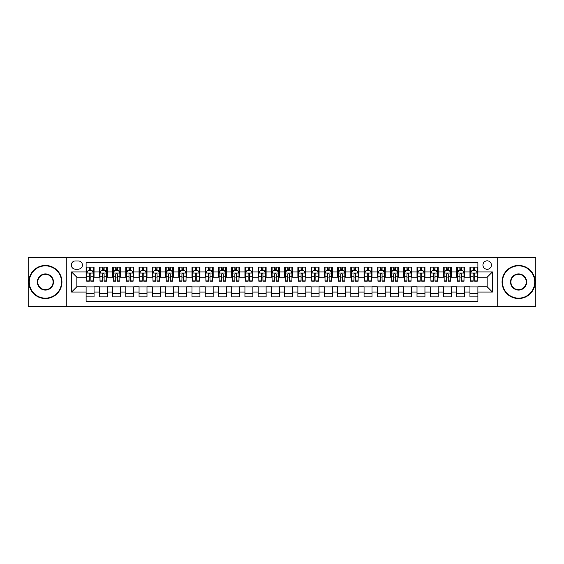 <?xml version="1.0" encoding="UTF-8"?>
<svg xmlns="http://www.w3.org/2000/svg" width="564" height="564" viewBox="0 0 564 564"><rect width="100%" height="100%" fill="white"/><g stroke="black" fill="none" stroke-linecap="round" stroke-linejoin="round"><path stroke-width="0.85" d="M487.155 260.822A4.237 4.237 0 0 0 482.925 265.059A4.237 4.237 0 0 0 487.155 269.296A4.237 4.237 0 0 0 491.392 265.059A4.237 4.237 0 0 0 487.155 260.822M497.744 306.485L535.8 306.485L535.8 257.515L497.744 257.515L497.744 306.485L66.256 306.485L66.256 257.515L28.2 257.515L28.2 306.485L66.256 306.485M477.891 267.11L469.953 267.11L469.953 271.94L464.658 271.94L464.658 277.234L469.953 277.234L469.953 271.94M464.658 271.94L464.658 267.11L456.713 267.11L456.713 271.94L451.419 271.94L451.419 277.234L456.713 277.234L456.713 271.94M451.419 271.94L451.419 267.11L443.48 267.11L443.48 271.94L438.186 271.94L438.186 277.234L443.48 277.234L443.48 271.94M438.186 271.94L438.186 267.11L430.24 267.11L430.24 271.94L424.946 271.94L424.946 277.234L430.24 277.234L430.24 271.94M424.946 271.94L424.946 267.11L417.007 267.11L417.007 271.94L411.713 271.94L411.713 277.234L417.007 277.234L417.007 271.94M411.713 271.94L411.713 267.11L403.768 267.11L403.768 271.94L398.48 271.94L398.48 277.234L403.768 277.234L403.768 271.94M398.48 271.94L398.48 267.11L390.535 267.11L390.535 271.94L385.24 271.94L385.24 277.234L390.535 277.234L390.535 271.94M385.24 271.94L385.24 267.11L377.302 267.11L377.302 271.94L372.007 271.94L372.007 277.234L377.302 277.234L377.302 271.94M372.007 271.94L372.007 267.11L364.062 267.11L364.062 271.94L358.767 271.94L358.767 277.234L364.062 277.234L364.062 271.94M358.767 271.94L358.767 267.11L350.829 267.11L350.829 271.94L345.535 271.94L345.535 277.234L350.829 277.234L350.829 271.94M345.535 271.94L345.535 267.11L337.589 267.11L337.589 271.94L332.295 271.94L332.295 277.234L337.589 277.234L337.589 271.94M332.295 271.94L332.295 267.11L324.356 267.11L324.356 271.94L319.062 271.94L319.062 277.234L324.356 277.234L324.356 271.94M319.062 271.94L319.062 267.11L311.116 267.11L311.116 271.94L305.822 271.94L305.822 277.234L311.116 277.234L311.116 271.94M305.822 271.94L305.822 267.11L297.884 267.11L297.884 271.94L292.589 271.94L292.589 277.234L297.884 277.234L297.884 271.94M292.589 271.94L292.589 267.11L284.644 267.11L284.644 271.94L279.356 271.94L279.356 277.234L284.644 277.234L284.644 271.94M279.356 271.94L279.356 267.11L271.411 267.11L271.411 271.94L266.116 271.94L266.116 277.234L271.411 277.234L271.411 271.94M266.116 271.94L266.116 267.11L258.178 267.11L258.178 271.94L252.883 271.94L252.883 277.234L258.178 277.234L258.178 271.94M252.883 271.94L252.883 267.11L244.938 267.11L244.938 271.94L239.644 271.94L239.644 277.234L244.938 277.234L244.938 271.94M239.644 271.94L239.644 267.11L231.705 267.11L231.705 271.94L226.411 271.94L226.411 277.234L231.705 277.234L231.705 271.94M226.411 271.94L226.411 267.11L218.465 267.11L218.465 271.94L213.171 271.94L213.171 277.234L218.465 277.234L218.465 271.94M213.171 271.94L213.171 267.11L205.233 267.11L205.233 271.94L199.938 271.94L199.938 277.234L205.233 277.234L205.233 271.94M199.938 271.94L199.938 267.11L191.993 267.11L191.993 271.94L186.698 271.94L186.698 277.234L191.993 277.234L191.993 271.94M186.698 271.94L186.698 267.11L178.76 267.11L178.76 271.94L173.465 271.94L173.465 277.234L178.76 277.234L178.76 271.94M173.465 271.94L173.465 267.11L165.52 267.11L165.52 271.94L160.232 271.94L160.232 277.234L165.52 277.234L165.52 271.94M160.232 271.94L160.232 267.11L152.287 267.11L152.287 271.94L146.992 271.94L146.992 277.234L152.287 277.234L152.287 271.94M146.992 271.94L146.992 267.11L139.054 267.11L139.054 271.94L133.76 271.94L133.76 277.234L139.054 277.234L139.054 271.94M133.76 271.94L133.76 267.11L125.814 267.11L125.814 271.94L120.52 271.94L120.52 277.234L125.814 277.234L125.814 271.94M120.52 271.94L120.52 267.11L112.581 267.11L112.581 271.94L107.287 271.94L107.287 277.234L112.581 277.234L112.581 271.94M107.287 271.94L107.287 267.11L99.342 267.11L99.342 277.234L94.047 277.234L94.047 267.11L86.109 267.11M86.109 296.89L94.047 296.89L94.047 286.766L99.342 286.766L99.342 296.89L107.287 296.89L107.287 286.766L112.581 286.766L112.581 292.06L107.287 292.06M112.581 292.06L112.581 296.89L120.52 296.89L120.52 286.766L125.814 286.766L125.814 292.06L120.52 292.06M125.814 292.06L125.814 296.89L133.76 296.89L133.76 286.766L139.054 286.766L139.054 292.06L133.76 292.06M139.054 292.06L139.054 296.89L146.992 296.89L146.992 286.766L152.287 286.766L152.287 292.06L146.992 292.06M152.287 292.06L152.287 296.89L160.232 296.89L160.232 286.766L165.52 286.766L165.52 292.06L160.232 292.06M165.52 292.06L165.52 296.89L173.465 296.89L173.465 286.766L178.76 286.766L178.76 292.06L173.465 292.06M178.76 292.06L178.76 296.89L186.698 296.89L186.698 286.766L191.993 286.766L191.993 292.06L186.698 292.06M191.993 292.06L191.993 296.89L199.938 296.89L199.938 286.766L205.233 286.766L205.233 292.06L199.938 292.06M205.233 292.06L205.233 296.89L213.171 296.89L213.171 286.766L218.465 286.766L218.465 292.06L213.171 292.06M218.465 292.06L218.465 296.89L226.411 296.89L226.411 286.766L231.705 286.766L231.705 292.06L226.411 292.06M231.705 292.06L231.705 296.89L239.644 296.89L239.644 286.766L244.938 286.766L244.938 292.06L239.644 292.06M244.938 292.06L244.938 296.89L252.883 296.89L252.883 286.766L258.178 286.766L258.178 292.06L252.883 292.06M258.178 292.06L258.178 296.89L266.116 296.89L266.116 286.766L271.411 286.766L271.411 292.06L266.116 292.06M271.411 292.06L271.411 296.89L279.356 296.89L279.356 286.766L284.644 286.766L284.644 292.06L279.356 292.06M284.644 292.06L284.644 296.89L292.589 296.89L292.589 286.766L297.884 286.766L297.884 292.06L292.589 292.06M297.884 292.06L297.884 296.89L305.822 296.89L305.822 286.766L311.116 286.766L311.116 292.06L305.822 292.06M311.116 292.06L311.116 296.89L319.062 296.89L319.062 286.766L324.356 286.766L324.356 292.06L319.062 292.06M324.356 292.06L324.356 296.89L332.295 296.89L332.295 286.766L337.589 286.766L337.589 292.06L332.295 292.06M337.589 292.06L337.589 296.89L345.535 296.89L345.535 286.766L350.829 286.766L350.829 292.06L345.535 292.06M350.829 292.06L350.829 296.89L358.767 296.89L358.767 286.766L364.062 286.766L364.062 292.06L358.767 292.06M364.062 292.06L364.062 296.89L372.007 296.89L372.007 286.766L377.302 286.766L377.302 292.06L372.007 292.06M377.302 292.06L377.302 296.89L385.24 296.89L385.24 286.766L390.535 286.766L390.535 292.06L385.24 292.06M390.535 292.06L390.535 296.89L398.48 296.89L398.48 286.766L403.768 286.766L403.768 292.06L398.48 292.06M403.768 292.06L403.768 296.89L411.713 296.89L411.713 286.766L417.007 286.766L417.007 292.06L411.713 292.06M417.007 292.06L417.007 296.89L424.946 296.89L424.946 286.766L430.24 286.766L430.24 292.06L424.946 292.06M430.24 292.06L430.24 296.89L438.186 296.89L438.186 286.766L443.48 286.766L443.48 292.06L438.186 292.06M443.48 292.06L443.48 296.89L451.419 296.89L451.419 286.766L456.713 286.766L456.713 292.06L451.419 292.06M456.713 292.06L456.713 296.89L464.658 296.89L464.658 286.766L469.953 286.766L469.953 292.06L464.658 292.06M75.386 269.162L78.297 269.162A4.103 4.103 0 0 0 82.4 265.059A4.103 4.103 0 0 0 78.297 260.956L75.386 260.956A4.103 4.103 0 0 0 71.283 265.059A4.103 4.103 0 0 0 75.386 269.162M497.744 257.515L66.256 257.515M477.891 271.94L477.891 262.676L86.109 262.676L86.109 277.234L76.845 277.234L76.845 286.766L86.109 286.766L86.109 301.324L477.891 301.324L477.891 286.766L487.155 286.766L487.155 277.234L477.891 277.234L477.891 271.94L492.45 271.94L492.45 292.06L477.891 292.06M86.109 292.06L71.55 292.06L71.55 271.94L86.109 271.94M469.953 292.06L469.953 296.89L477.891 296.89M86.109 270.417L86.771 270.417M89.281 270.417L90.874 270.417M93.384 270.417L94.047 270.417M86.109 277.1L86.771 277.1M89.281 277.1L90.874 277.1M93.384 277.1L94.047 277.1M86.109 286.9L94.047 286.9M86.109 293.583L94.047 293.583M99.342 277.1L100.004 277.1M102.521 277.1L104.107 277.1M106.624 277.1L107.287 277.1M99.342 270.417L100.004 270.417M102.521 270.417L104.107 270.417M106.624 270.417L107.287 270.417M99.342 286.9L107.287 286.9M99.342 293.583L107.287 293.583M112.581 286.9L120.52 286.9M112.581 293.583L120.52 293.583M112.581 270.417L113.244 270.417M115.754 270.417L117.347 270.417M119.857 270.417L120.52 270.417M112.581 277.1L113.244 277.1M115.754 277.1L117.347 277.1M119.857 277.1L120.52 277.1M125.814 286.9L133.76 286.9M125.814 293.583L133.76 293.583M125.814 270.417L126.477 270.417M128.994 270.417L130.58 270.417M133.097 270.417L133.76 270.417M125.814 277.1L126.477 277.1M128.994 277.1L130.58 277.1M133.097 277.1L133.76 277.1M139.054 286.9L146.992 286.9M139.054 293.583L146.992 293.583M139.054 270.417L139.71 270.417M142.227 270.417L143.813 270.417M146.33 270.417L146.992 270.417M139.054 277.1L139.71 277.1M142.227 277.1L143.813 277.1M146.33 277.1L146.992 277.1M152.287 286.9L160.232 286.9M152.287 293.583L160.232 293.583M152.287 270.417L152.95 270.417M155.467 270.417L157.053 270.417M159.57 270.417L160.232 270.417M152.287 277.1L152.95 277.1M155.467 277.1L157.053 277.1M159.57 277.1L160.232 277.1M165.52 286.9L173.465 286.9M165.52 293.583L173.465 293.583M165.52 270.417L166.183 270.417M168.699 270.417L170.286 270.417M172.803 270.417L173.465 270.417M165.52 277.1L166.183 277.1M168.699 277.1L170.286 277.1M172.803 277.1L173.465 277.1M178.76 286.9L186.698 286.9M178.76 293.583L186.698 293.583M178.76 270.417L179.422 270.417M181.939 270.417L183.526 270.417M186.042 270.417L186.698 270.417M178.76 277.1L179.422 277.1M181.939 277.1L183.526 277.1M186.042 277.1L186.698 277.1M191.993 286.9L199.938 286.9M191.993 293.583L199.938 293.583M191.993 270.417L192.655 270.417M195.172 270.417L196.758 270.417M199.275 270.417L199.938 270.417M191.993 277.1L192.655 277.1M195.172 277.1L196.758 277.1M199.275 277.1L199.938 277.1M205.233 286.9L213.171 286.9M205.233 293.583L213.171 293.583M205.233 270.417L205.895 270.417M208.405 270.417L209.998 270.417M212.508 270.417L213.171 270.417M205.233 277.1L205.895 277.1M208.405 277.1L209.998 277.1M212.508 277.1L213.171 277.1M218.465 286.9L226.411 286.9M218.465 293.583L226.411 293.583M218.465 270.417L219.128 270.417M221.645 270.417L223.231 270.417M225.748 270.417L226.411 270.417M218.465 277.1L219.128 277.1M221.645 277.1L223.231 277.1M225.748 277.1L226.411 277.1M231.705 286.9L239.644 286.9M231.705 293.583L239.644 293.583M231.705 270.417L232.368 270.417M234.878 270.417L236.471 270.417M238.981 270.417L239.644 270.417M231.705 277.1L232.368 277.1M234.878 277.1L236.471 277.1M238.981 277.1L239.644 277.1M244.938 286.9L252.883 286.9M244.938 293.583L252.883 293.583M244.938 270.417L245.601 270.417M248.118 270.417L249.704 270.417M252.221 270.417L252.883 270.417M244.938 277.1L245.601 277.1M248.118 277.1L249.704 277.1M252.221 277.1L252.883 277.1M258.178 286.9L266.116 286.9M258.178 293.583L266.116 293.583M258.178 270.417L258.834 270.417M261.351 270.417L262.937 270.417M265.454 270.417L266.116 270.417M258.178 277.1L258.834 277.1M261.351 277.1L262.937 277.1M265.454 277.1L266.116 277.1M271.411 286.9L279.356 286.9M271.411 293.583L279.356 293.583M271.411 270.417L272.074 270.417M274.59 270.417L276.177 270.417M278.694 270.417L279.356 270.417M271.411 277.1L272.074 277.1M274.59 277.1L276.177 277.1M278.694 277.1L279.356 277.1M284.644 286.9L292.589 286.9M284.644 293.583L292.589 293.583M284.644 270.417L285.306 270.417M287.823 270.417L289.41 270.417M291.926 270.417L292.589 270.417M284.644 277.1L285.306 277.1M287.823 277.1L289.41 277.1M291.926 277.1L292.589 277.1M297.884 286.9L305.822 286.9M297.884 293.583L305.822 293.583M297.884 270.417L298.546 270.417M301.063 270.417L302.649 270.417M305.166 270.417L305.822 270.417M297.884 277.1L298.546 277.1M301.063 277.1L302.649 277.1M305.166 277.1L305.822 277.1M311.116 286.9L319.062 286.9M311.116 293.583L319.062 293.583M311.116 270.417L311.779 270.417M314.296 270.417L315.882 270.417M318.399 270.417L319.062 270.417M311.116 277.1L311.779 277.1M314.296 277.1L315.882 277.1M318.399 277.1L319.062 277.1M324.356 286.9L332.295 286.9M324.356 293.583L332.295 293.583M324.356 270.417L325.019 270.417M327.529 270.417L329.122 270.417M331.632 270.417L332.295 270.417M324.356 277.1L325.019 277.1M327.529 277.1L329.122 277.1M331.632 277.1L332.295 277.1M337.589 286.9L345.535 286.9M337.589 293.583L345.535 293.583M337.589 270.417L338.252 270.417M340.769 270.417L342.355 270.417M344.872 270.417L345.535 270.417M337.589 277.1L338.252 277.1M340.769 277.1L342.355 277.1M344.872 277.1L345.535 277.1M350.829 286.9L358.767 286.9M350.829 293.583L358.767 293.583M350.829 270.417L351.492 270.417M354.002 270.417L355.595 270.417M358.105 270.417L358.767 270.417M350.829 277.1L351.492 277.1M354.002 277.1L355.595 277.1M358.105 277.1L358.767 277.1M364.062 286.9L372.007 286.9M364.062 293.583L372.007 293.583M364.062 270.417L364.725 270.417M367.242 270.417L368.828 270.417M371.345 270.417L372.007 270.417M364.062 277.1L364.725 277.1M367.242 277.1L368.828 277.1M371.345 277.1L372.007 277.1M377.302 286.9L385.24 286.9M377.302 293.583L385.24 293.583M377.302 270.417L377.958 270.417M380.474 270.417L382.061 270.417M384.577 270.417L385.24 270.417M377.302 277.1L377.958 277.1M380.474 277.1L382.061 277.1M384.577 277.1L385.24 277.1M390.535 286.9L398.48 286.9M390.535 293.583L398.48 293.583M390.535 270.417L391.197 270.417M393.714 270.417L395.301 270.417M397.817 270.417L398.48 270.417M390.535 277.1L391.197 277.1M393.714 277.1L395.301 277.1M397.817 277.1L398.48 277.1M403.768 286.9L411.713 286.9M403.768 293.583L411.713 293.583M403.768 270.417L404.43 270.417M406.947 270.417L408.533 270.417M411.05 270.417L411.713 270.417M403.768 277.1L404.43 277.1M406.947 277.1L408.533 277.1M411.05 277.1L411.713 277.1M417.007 286.9L424.946 286.9M417.007 293.583L424.946 293.583M417.007 270.417L417.67 270.417M420.187 270.417L421.773 270.417M424.29 270.417L424.946 270.417M417.007 277.1L417.67 277.1M420.187 277.1L421.773 277.1M424.29 277.1L424.946 277.1M430.24 286.9L438.186 286.9M430.24 293.583L438.186 293.583M430.24 270.417L430.903 270.417M433.42 270.417L435.006 270.417M437.523 270.417L438.186 270.417M430.24 277.1L430.903 277.1M433.42 277.1L435.006 277.1M437.523 277.1L438.186 277.1M443.48 286.9L451.419 286.9M443.48 293.583L451.419 293.583M443.48 270.417L444.143 270.417M446.653 270.417L448.246 270.417M450.756 270.417L451.419 270.417M443.48 277.1L444.143 277.1M446.653 277.1L448.246 277.1M450.756 277.1L451.419 277.1M456.713 286.9L464.658 286.9M456.713 293.583L464.658 293.583M456.713 270.417L457.376 270.417M459.893 270.417L461.479 270.417M463.996 270.417L464.658 270.417M456.713 277.1L457.376 277.1M459.893 277.1L461.479 277.1M463.996 277.1L464.658 277.1M469.953 286.9L477.891 286.9M469.953 293.583L477.891 293.583M469.953 270.417L470.616 270.417M473.125 270.417L474.719 270.417M477.229 270.417L477.891 270.417M469.953 277.1L470.616 277.1M473.125 277.1L474.719 277.1M477.229 277.1L477.891 277.1M76.845 277.234L71.55 271.94M76.845 286.766L71.55 292.06M492.45 271.94L487.155 277.234M492.45 292.06L487.155 286.766M90.874 268.831L89.281 268.831M93.384 280.125L90.874 280.125L90.874 281.203L93.384 281.203L93.384 273.131L92.066 270.487L88.09 270.487L86.771 273.131L86.771 281.203L89.281 281.203L89.281 280.125L86.771 280.125M86.771 273.131L86.771 267.11M93.384 273.131L93.384 267.11M89.281 270.487L89.281 267.11M90.874 267.11L90.874 270.487M90.874 280.125L90.874 274.125C90.346 273.103 89.817 273.103 89.281 274.125L89.281 280.125M45.409 265.856A16.144 16.144 0 0 0 29.257 282A16.144 16.144 0 0 0 45.409 298.144A16.144 16.144 0 0 0 61.554 282A16.144 16.144 0 0 0 45.409 265.856M45.409 298.546A16.546 16.546 0 0 1 28.863 282A16.546 16.546 0 0 1 45.409 265.454A16.546 16.546 0 0 1 61.948 282A16.546 16.546 0 0 1 45.409 298.546M45.409 273.928A8.072 8.072 0 0 1 53.481 282A8.072 8.072 0 0 1 45.409 290.072A8.072 8.072 0 0 1 37.33 282A8.072 8.072 0 0 1 45.409 273.928M45.409 289.677A7.677 7.677 0 0 0 53.086 282A7.677 7.677 0 0 0 45.409 274.323A7.677 7.677 0 0 0 37.732 282A7.677 7.677 0 0 0 45.409 289.677M518.591 265.856A16.144 16.144 0 0 0 502.446 282A16.144 16.144 0 0 0 518.591 298.144A16.144 16.144 0 0 0 534.742 282A16.144 16.144 0 0 0 518.591 265.856M518.591 298.546A16.546 16.546 0 0 1 502.052 282A16.546 16.546 0 0 1 518.591 265.454A16.546 16.546 0 0 1 535.137 282A16.546 16.546 0 0 1 518.591 298.546M518.591 273.928A8.072 8.072 0 0 1 526.67 282A8.072 8.072 0 0 1 518.591 290.072A8.072 8.072 0 0 1 510.519 282A8.072 8.072 0 0 1 518.591 273.928M518.591 289.677A7.677 7.677 0 0 0 526.268 282A7.677 7.677 0 0 0 518.591 274.323A7.677 7.677 0 0 0 510.913 282A7.677 7.677 0 0 0 518.591 289.677M104.107 268.831L102.521 268.831M106.624 280.125L104.107 280.125L104.107 281.203L106.624 281.203L106.624 273.131L105.299 270.487L101.33 270.487L100.004 273.131L100.004 281.203L102.521 281.203L102.521 280.125L100.004 280.125M100.004 273.131L100.004 267.11M106.624 273.131L106.624 267.11M102.521 270.487L102.521 267.11M104.107 267.11L104.107 270.487M104.107 280.125L104.107 274.125C103.579 273.103 103.05 273.103 102.521 274.125L102.521 280.125M117.347 268.831L115.754 268.831M119.857 280.125L117.347 280.125L117.347 281.203L119.857 281.203L119.857 273.131L118.539 270.487L114.562 270.487L113.244 273.131L113.244 281.203L115.754 281.203L115.754 280.125L113.244 280.125M113.244 273.131L113.244 267.11M119.857 273.131L119.857 267.11M115.754 270.487L115.754 267.11M117.347 267.11L117.347 270.487M117.347 280.125L117.347 274.125C116.818 273.103 116.283 273.103 115.754 274.125L115.754 280.125M130.58 268.831L128.994 268.831M133.097 280.125L130.58 280.125L130.58 281.203L133.097 281.203L133.097 273.131L131.772 270.487L127.802 270.487L126.477 273.131L126.477 281.203L128.994 281.203L128.994 280.125L126.477 280.125M126.477 273.131L126.477 267.11M133.097 273.131L133.097 267.11M128.994 270.487L128.994 267.11M130.58 267.11L130.58 270.487M130.58 280.125L130.58 274.125C130.051 273.103 129.523 273.103 128.994 274.125L128.994 280.125M143.813 268.831L142.227 268.831M146.33 280.125L143.813 280.125L143.813 281.203L146.33 281.203L146.33 273.131L145.004 270.487L141.035 270.487L139.71 273.131L139.71 281.203L142.227 281.203L142.227 280.125L139.71 280.125M139.71 273.131L139.71 267.11M146.33 273.131L146.33 267.11M142.227 270.487L142.227 267.11M143.813 267.11L143.813 270.487M143.813 280.125L143.813 274.125C143.284 273.103 142.755 273.103 142.227 274.125L142.227 280.125M157.053 268.831L155.467 268.831M159.57 280.125L157.053 280.125L157.053 281.203L159.57 281.203L159.57 273.131L158.244 270.487L154.275 270.487L152.95 273.131L152.95 281.203L155.467 281.203L155.467 280.125L152.95 280.125M152.95 273.131L152.95 267.11M159.57 273.131L159.57 267.11M155.467 270.487L155.467 267.11M157.053 267.11L157.053 270.487M157.053 280.125L157.053 274.125C156.524 273.103 155.995 273.103 155.467 274.125L155.467 280.125M170.286 268.831L168.699 268.831M172.803 280.125L170.286 280.125L170.286 281.203L172.803 281.203L172.803 273.131L171.477 270.487L167.508 270.487L166.183 273.131L166.183 281.203L168.699 281.203L168.699 280.125L166.183 280.125M166.183 273.131L166.183 267.11M172.803 273.131L172.803 267.11M168.699 270.487L168.699 267.11M170.286 267.11L170.286 270.487M170.286 280.125L170.286 274.125C169.757 273.103 169.228 273.103 168.699 274.125L168.699 280.125M183.526 268.831L181.939 268.831M186.042 280.125L183.526 280.125L183.526 281.203L186.042 281.203L186.042 273.131L184.717 270.487L180.748 270.487L179.422 273.131L179.422 281.203L181.939 281.203L181.939 280.125L179.422 280.125M179.422 273.131L179.422 267.11M186.042 273.131L186.042 267.11M181.939 270.487L181.939 267.11M183.526 267.11L183.526 270.487M183.526 280.125L183.526 274.125C182.997 273.103 182.468 273.103 181.939 274.125L181.939 280.125M196.758 268.831L195.172 268.831M199.275 280.125L196.758 280.125L196.758 281.203L199.275 281.203L199.275 273.131L197.95 270.487L193.981 270.487L192.655 273.131L192.655 281.203L195.172 281.203L195.172 280.125L192.655 280.125M192.655 273.131L192.655 267.11M199.275 273.131L199.275 267.11M195.172 270.487L195.172 267.11M196.758 267.11L196.758 270.487M196.758 280.125L196.758 274.125C196.23 273.103 195.701 273.103 195.172 274.125L195.172 280.125M209.998 268.831L208.405 268.831M212.508 280.125L209.998 280.125L209.998 281.203L212.508 281.203L212.508 273.131L211.19 270.487L207.214 270.487L205.895 273.131L205.895 281.203L208.405 281.203L208.405 280.125L205.895 280.125M205.895 273.131L205.895 267.11M212.508 273.131L212.508 267.11M208.405 270.487L208.405 267.11M209.998 267.11L209.998 270.487M209.998 280.125L209.998 274.125C209.47 273.103 208.941 273.103 208.405 274.125L208.405 280.125M223.231 268.831L221.645 268.831M225.748 280.125L223.231 280.125L223.231 281.203L225.748 281.203L225.748 273.131L224.423 270.487L220.453 270.487L219.128 273.131L219.128 281.203L221.645 281.203L221.645 280.125L219.128 280.125M219.128 273.131L219.128 267.11M225.748 273.131L225.748 267.11M221.645 270.487L221.645 267.11M223.231 267.11L223.231 270.487M223.231 280.125L223.231 274.125C222.702 273.103 222.174 273.103 221.645 274.125L221.645 280.125M236.471 268.831L234.878 268.831M238.981 280.125L236.471 280.125L236.471 281.203L238.981 281.203L238.981 273.131L237.663 270.487L233.686 270.487L232.368 273.131L232.368 281.203L234.878 281.203L234.878 280.125L232.368 280.125M232.368 273.131L232.368 267.11M238.981 273.131L238.981 267.11M234.878 270.487L234.878 267.11M236.471 267.11L236.471 270.487M236.471 280.125L236.471 274.125C235.942 273.103 235.407 273.103 234.878 274.125L234.878 280.125M249.704 268.831L248.118 268.831M252.221 280.125L249.704 280.125L249.704 281.203L252.221 281.203L252.221 273.131L250.895 270.487L246.926 270.487L245.601 273.131L245.601 281.203L248.118 281.203L248.118 280.125L245.601 280.125M245.601 273.131L245.601 267.11M252.221 273.131L252.221 267.11M248.118 270.487L248.118 267.11M249.704 267.11L249.704 270.487M249.704 280.125L249.704 274.125C249.175 273.103 248.646 273.103 248.118 274.125L248.118 280.125M262.937 268.831L261.351 268.831M265.454 280.125L262.937 280.125L262.937 281.203L265.454 281.203L265.454 273.131L264.128 270.487L260.159 270.487L258.834 273.131L258.834 281.203L261.351 281.203L261.351 280.125L258.834 280.125M258.834 273.131L258.834 267.11M265.454 273.131L265.454 267.11M261.351 270.487L261.351 267.11M262.937 267.11L262.937 270.487M262.937 280.125L262.937 274.125C262.408 273.103 261.879 273.103 261.351 274.125L261.351 280.125M276.177 268.831L274.59 268.831M278.694 280.125L276.177 280.125L276.177 281.203L278.694 281.203L278.694 273.131L277.368 270.487L273.399 270.487L272.074 273.131L272.074 281.203L274.59 281.203L274.59 280.125L272.074 280.125M272.074 273.131L272.074 267.11M278.694 273.131L278.694 267.11M274.59 270.487L274.59 267.11M276.177 267.11L276.177 270.487M276.177 280.125L276.177 274.125C275.648 273.103 275.119 273.103 274.59 274.125L274.59 280.125M289.41 268.831L287.823 268.831M291.926 280.125L289.41 280.125L289.41 281.203L291.926 281.203L291.926 273.131L290.601 270.487L286.632 270.487L285.306 273.131L285.306 281.203L287.823 281.203L287.823 280.125L285.306 280.125M285.306 273.131L285.306 267.11M291.926 273.131L291.926 267.11M287.823 270.487L287.823 267.11M289.41 267.11L289.41 270.487M289.41 280.125L289.41 274.125C288.881 273.103 288.352 273.103 287.823 274.125L287.823 280.125M302.649 268.831L301.063 268.831M305.166 280.125L302.649 280.125L302.649 281.203L305.166 281.203L305.166 273.131L303.841 270.487L299.872 270.487L298.546 273.131L298.546 281.203L301.063 281.203L301.063 280.125L298.546 280.125M298.546 273.131L298.546 267.11M305.166 273.131L305.166 267.11M301.063 270.487L301.063 267.11M302.649 267.11L302.649 270.487M302.649 280.125L302.649 274.125C302.121 273.103 301.592 273.103 301.063 274.125L301.063 280.125M315.882 268.831L314.296 268.831M318.399 280.125L315.882 280.125L315.882 281.203L318.399 281.203L318.399 273.131L317.074 270.487L313.105 270.487L311.779 273.131L311.779 281.203L314.296 281.203L314.296 280.125L311.779 280.125M311.779 273.131L311.779 267.11M318.399 273.131L318.399 267.11M314.296 270.487L314.296 267.11M315.882 267.11L315.882 270.487M315.882 280.125L315.882 274.125C315.354 273.103 314.825 273.103 314.296 274.125L314.296 280.125M329.122 268.831L327.529 268.831M331.632 280.125L329.122 280.125L329.122 281.203L331.632 281.203L331.632 273.131L330.314 270.487L326.337 270.487L325.019 273.131L325.019 281.203L327.529 281.203L327.529 280.125L325.019 280.125M325.019 273.131L325.019 267.11M331.632 273.131L331.632 267.11M327.529 270.487L327.529 267.11M329.122 267.11L329.122 270.487M329.122 280.125L329.122 274.125C328.593 273.103 328.065 273.103 327.529 274.125L327.529 280.125M342.355 268.831L340.769 268.831M344.872 280.125L342.355 280.125L342.355 281.203L344.872 281.203L344.872 273.131L343.546 270.487L339.577 270.487L338.252 273.131L338.252 281.203L340.769 281.203L340.769 280.125L338.252 280.125M338.252 273.131L338.252 267.11M344.872 273.131L344.872 267.11M340.769 270.487L340.769 267.11M342.355 267.11L342.355 270.487M342.355 280.125L342.355 274.125C341.826 273.103 341.298 273.103 340.769 274.125L340.769 280.125M355.595 268.831L354.002 268.831M358.105 280.125L355.595 280.125L355.595 281.203L358.105 281.203L358.105 273.131L356.786 270.487L352.81 270.487L351.492 273.131L351.492 281.203L354.002 281.203L354.002 280.125L351.492 280.125M351.492 273.131L351.492 267.11M358.105 273.131L358.105 267.11M354.002 270.487L354.002 267.11M355.595 267.11L355.595 270.487M355.595 280.125L355.595 274.125C355.066 273.103 354.53 273.103 354.002 274.125L354.002 280.125M368.828 268.831L367.242 268.831M371.345 280.125L368.828 280.125L368.828 281.203L371.345 281.203L371.345 273.131L370.019 270.487L366.05 270.487L364.725 273.131L364.725 281.203L367.242 281.203L367.242 280.125L364.725 280.125M364.725 273.131L364.725 267.11M371.345 273.131L371.345 267.11M367.242 270.487L367.242 267.11M368.828 267.11L368.828 270.487M368.828 280.125L368.828 274.125C368.299 273.103 367.77 273.103 367.242 274.125L367.242 280.125M382.061 268.831L380.474 268.831M384.577 280.125L382.061 280.125L382.061 281.203L384.577 281.203L384.577 273.131L383.252 270.487L379.283 270.487L377.958 273.131L377.958 281.203L380.474 281.203L380.474 280.125L377.958 280.125M377.958 273.131L377.958 267.11M384.577 273.131L384.577 267.11M380.474 270.487L380.474 267.11M382.061 267.11L382.061 270.487M382.061 280.125L382.061 274.125C381.532 273.103 381.003 273.103 380.474 274.125L380.474 280.125M395.301 268.831L393.714 268.831M397.817 280.125L395.301 280.125L395.301 281.203L397.817 281.203L397.817 273.131L396.492 270.487L392.523 270.487L391.197 273.131L391.197 281.203L393.714 281.203L393.714 280.125L391.197 280.125M391.197 273.131L391.197 267.11M397.817 273.131L397.817 267.11M393.714 270.487L393.714 267.11M395.301 267.11L395.301 270.487M395.301 280.125L395.301 274.125C394.772 273.103 394.243 273.103 393.714 274.125L393.714 280.125M408.533 268.831L406.947 268.831M411.05 280.125L408.533 280.125L408.533 281.203L411.05 281.203L411.05 273.131L409.725 270.487L405.756 270.487L404.43 273.131L404.43 281.203L406.947 281.203L406.947 280.125L404.43 280.125M404.43 273.131L404.43 267.11M411.05 273.131L411.05 267.11M406.947 270.487L406.947 267.11M408.533 267.11L408.533 270.487M408.533 280.125L408.533 274.125C408.005 273.103 407.476 273.103 406.947 274.125L406.947 280.125M421.773 268.831L420.187 268.831M424.29 280.125L421.773 280.125L421.773 281.203L424.29 281.203L424.29 273.131L422.965 270.487L418.996 270.487L417.67 273.131L417.67 281.203L420.187 281.203L420.187 280.125L417.67 280.125M417.67 273.131L417.67 267.11M424.29 273.131L424.29 267.11M420.187 270.487L420.187 267.11M421.773 267.11L421.773 270.487M421.773 280.125L421.773 274.125C421.245 273.103 420.716 273.103 420.187 274.125L420.187 280.125M435.006 268.831L433.42 268.831M437.523 280.125L435.006 280.125L435.006 281.203L437.523 281.203L437.523 273.131L436.198 270.487L432.228 270.487L430.903 273.131L430.903 281.203L433.42 281.203L433.42 280.125L430.903 280.125M430.903 273.131L430.903 267.11M437.523 273.131L437.523 267.11M433.42 270.487L433.42 267.11M435.006 267.11L435.006 270.487M435.006 280.125L435.006 274.125C434.477 273.103 433.949 273.103 433.42 274.125L433.42 280.125M448.246 268.831L446.653 268.831M450.756 280.125L448.246 280.125L448.246 281.203L450.756 281.203L450.756 273.131L449.438 270.487L445.461 270.487L444.143 273.131L444.143 281.203L446.653 281.203L446.653 280.125L444.143 280.125M444.143 273.131L444.143 267.11M450.756 273.131L450.756 267.11M446.653 270.487L446.653 267.11M448.246 267.11L448.246 270.487M448.246 280.125L448.246 274.125C447.717 273.103 447.189 273.103 446.653 274.125L446.653 280.125M461.479 268.831L459.893 268.831M463.996 280.125L461.479 280.125L461.479 281.203L463.996 281.203L463.996 273.131L462.67 270.487L458.701 270.487L457.376 273.131L457.376 281.203L459.893 281.203L459.893 280.125L457.376 280.125M457.376 273.131L457.376 267.11M463.996 273.131L463.996 267.11M459.893 270.487L459.893 267.11M461.479 267.11L461.479 270.487M461.479 280.125L461.479 274.125C460.95 273.103 460.421 273.103 459.893 274.125L459.893 280.125M474.719 268.831L473.125 268.831M477.229 280.125L474.719 280.125L474.719 281.203L477.229 281.203L477.229 273.131L475.91 270.487L471.934 270.487L470.616 273.131L470.616 281.203L473.125 281.203L473.125 280.125L470.616 280.125M470.616 273.131L470.616 267.11M477.229 273.131L477.229 267.11M473.125 270.487L473.125 267.11M474.719 267.11L474.719 270.487M474.719 280.125L474.719 274.125C474.19 273.103 473.654 273.103 473.125 274.125L473.125 280.125M99.342 292.06L94.047 292.06M99.342 271.94L94.047 271.94M93.356 273.068L86.8 273.068M86.771 271.213L87.73 271.213M92.425 271.213L93.384 271.213M89.281 276.198L86.771 276.198M93.384 276.198L90.874 276.198M90.874 269.67L89.281 269.67M106.589 273.068L100.04 273.068M100.004 271.213L100.963 271.213M105.665 271.213L106.624 271.213M102.521 276.198L100.004 276.198M106.624 276.198L104.107 276.198M104.107 269.67L102.521 269.67M119.829 273.068L113.272 273.068M113.244 271.213L114.203 271.213M118.898 271.213L119.857 271.213M115.754 276.198L113.244 276.198M119.857 276.198L117.347 276.198M117.347 269.67L115.754 269.67M133.062 273.068L126.512 273.068M126.477 271.213L127.436 271.213M132.138 271.213L133.097 271.213M128.994 276.198L126.477 276.198M133.097 276.198L130.58 276.198M130.58 269.67L128.994 269.67M146.295 273.068L139.745 273.068M139.71 271.213L140.676 271.213M145.371 271.213L146.33 271.213M142.227 276.198L139.71 276.198M146.33 276.198L143.813 276.198M143.813 269.67L142.227 269.67M159.534 273.068L152.985 273.068M152.95 271.213L153.909 271.213M158.611 271.213L159.57 271.213M155.467 276.198L152.95 276.198M159.57 276.198L157.053 276.198M157.053 269.67L155.467 269.67M172.767 273.068L166.218 273.068M166.183 271.213L167.141 271.213M171.844 271.213L172.803 271.213M168.699 276.198L166.183 276.198M172.803 276.198L170.286 276.198M170.286 269.67L168.699 269.67M186.007 273.068L179.451 273.068M179.422 271.213L180.381 271.213M185.077 271.213L186.042 271.213M181.939 276.198L179.422 276.198M186.042 276.198L183.526 276.198M183.526 269.67L181.939 269.67M199.24 273.068L192.691 273.068M192.655 271.213L193.614 271.213M198.316 271.213L199.275 271.213M195.172 276.198L192.655 276.198M199.275 276.198L196.758 276.198M196.758 269.67L195.172 269.67M212.48 273.068L205.923 273.068M205.895 271.213L206.854 271.213M211.549 271.213L212.508 271.213M208.405 276.198L205.895 276.198M212.508 276.198L209.998 276.198M209.998 269.67L208.405 269.67M225.713 273.068L219.163 273.068M219.128 271.213L220.087 271.213M224.789 271.213L225.748 271.213M221.645 276.198L219.128 276.198M225.748 276.198L223.231 276.198M223.231 269.67L221.645 269.67M238.953 273.068L232.396 273.068M232.368 271.213L233.327 271.213M238.022 271.213L238.981 271.213M234.878 276.198L232.368 276.198M238.981 276.198L236.471 276.198M236.471 269.67L234.878 269.67M252.186 273.068L245.636 273.068M245.601 271.213L246.56 271.213M251.262 271.213L252.221 271.213M248.118 276.198L245.601 276.198M252.221 276.198L249.704 276.198M249.704 269.67L248.118 269.67M265.425 273.068L258.869 273.068M258.834 271.213L259.8 271.213M264.495 271.213L265.454 271.213M261.351 276.198L258.834 276.198M265.454 276.198L262.937 276.198M262.937 269.67L261.351 269.67M278.658 273.068L272.109 273.068M272.074 271.213L273.032 271.213M277.735 271.213L278.694 271.213M274.59 276.198L272.074 276.198M278.694 276.198L276.177 276.198M276.177 269.67L274.59 269.67M291.891 273.068L285.342 273.068M285.306 271.213L286.265 271.213M290.968 271.213L291.926 271.213M287.823 276.198L285.306 276.198M291.926 276.198L289.41 276.198M289.41 269.67L287.823 269.67M305.131 273.068L298.575 273.068M298.546 271.213L299.505 271.213M304.2 271.213L305.166 271.213M301.063 276.198L298.546 276.198M305.166 276.198L302.649 276.198M302.649 269.67L301.063 269.67M318.364 273.068L311.814 273.068M311.779 271.213L312.738 271.213M317.44 271.213L318.399 271.213M314.296 276.198L311.779 276.198M318.399 276.198L315.882 276.198M315.882 269.67L314.296 269.67M331.604 273.068L325.047 273.068M325.019 271.213L325.978 271.213M330.673 271.213L331.632 271.213M327.529 276.198L325.019 276.198M331.632 276.198L329.122 276.198M329.122 269.67L327.529 269.67M344.837 273.068L338.287 273.068M338.252 271.213L339.211 271.213M343.913 271.213L344.872 271.213M340.769 276.198L338.252 276.198M344.872 276.198L342.355 276.198M342.355 269.67L340.769 269.67M358.077 273.068L351.52 273.068M351.492 271.213L352.451 271.213M357.146 271.213L358.105 271.213M354.002 276.198L351.492 276.198M358.105 276.198L355.595 276.198M355.595 269.67L354.002 269.67M371.309 273.068L364.76 273.068M364.725 271.213L365.684 271.213M370.386 271.213L371.345 271.213M367.242 276.198L364.725 276.198M371.345 276.198L368.828 276.198M368.828 269.67L367.242 269.67M384.549 273.068L377.993 273.068M377.958 271.213L378.923 271.213M383.619 271.213L384.577 271.213M380.474 276.198L377.958 276.198M384.577 276.198L382.061 276.198M382.061 269.67L380.474 269.67M397.782 273.068L391.233 273.068M391.197 271.213L392.156 271.213M396.859 271.213L397.817 271.213M393.714 276.198L391.197 276.198M397.817 276.198L395.301 276.198M395.301 269.67L393.714 269.67M411.015 273.068L404.466 273.068M404.43 271.213L405.389 271.213M410.091 271.213L411.05 271.213M406.947 276.198L404.43 276.198M411.05 276.198L408.533 276.198M408.533 269.67L406.947 269.67M424.255 273.068L417.705 273.068M417.67 271.213L418.629 271.213M423.324 271.213L424.29 271.213M420.187 276.198L417.67 276.198M424.29 276.198L421.773 276.198M421.773 269.67L420.187 269.67M437.488 273.068L430.938 273.068M430.903 271.213L431.862 271.213M436.564 271.213L437.523 271.213M433.42 276.198L430.903 276.198M437.523 276.198L435.006 276.198M435.006 269.67L433.42 269.67M450.728 273.068L444.171 273.068M444.143 271.213L445.102 271.213M449.797 271.213L450.756 271.213M446.653 276.198L444.143 276.198M450.756 276.198L448.246 276.198M448.246 269.67L446.653 269.67M463.96 273.068L457.411 273.068M457.376 271.213L458.335 271.213M463.037 271.213L463.996 271.213M459.893 276.198L457.376 276.198M463.996 276.198L461.479 276.198M461.479 269.67L459.893 269.67M477.2 273.068L470.644 273.068M470.616 271.213L471.574 271.213M476.27 271.213L477.229 271.213M473.125 276.198L470.616 276.198M477.229 276.198L474.719 276.198M474.719 269.67L473.125 269.67"/></g></svg>
